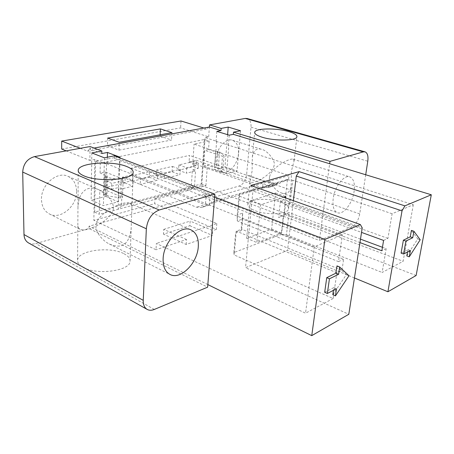 <?xml version="1.0" encoding="UTF-8"?>
<svg xmlns="http://www.w3.org/2000/svg" width="454" height="454" viewBox="0 0 454 454"><rect width="100%" height="100%" fill="white"/><g stroke="black" fill="none" stroke-linecap="round" stroke-linejoin="round"><path stroke-width="0.34" stroke-dasharray="2.27 1.7" d="M28.523 242.924C30.679 244.093 33.091 244.309 35.758 243.582L88.995 228.521L207.643 287.172M123.993 253.741C128.283 255.954 130.292 258.508 130.02 261.396C130.162 270.942 96.418 275.47 82.912 267.247C79.144 265.102 77.367 262.73 77.577 260.136C77.861 250.25 110.305 246.142 123.993 253.741M107.365 157.232L107.218 163.968L106.514 164.104L94.812 159.456L89.898 160.427L90.079 146.54M94.812 159.456L93.859 220.349L156.028 249.762L156.335 243.458L305.531 313.192L314.27 246.817L342.39 234.866L338.497 261.64L237.232 220.899L237.226 214.918L239.082 194.216L287.416 179.932L292.813 180.266L290.146 203.154L285.22 199.261L280.498 200.799L278.642 217.517L283.336 215.866L281.219 234.497L233.85 252.577L235.632 232.675L241.006 230.785L242.635 213.153L237.226 214.918M61.693 149.048L180.607 127.886L208.687 136.858L205.077 137.579L201.712 185.533L154.956 198.012L154.689 203.653L93.859 220.349M208.687 136.858L209.396 127.029M204.436 195.856L319.389 240.495L319.684 238.293L204.584 193.869L204.436 195.856L239.201 186.021C243.231 184.324 245.699 180.567 246.607 174.745L251.011 127.205C251.272 122.523 249.984 119.623 247.146 118.511M204.584 193.869L89.029 226.24L88.995 228.521M238.475 153.662C237.782 164.359 228.623 174.671 221.944 171.964C217.772 170.159 215.826 165.795 216.104 158.877C216.677 148.1 225.893 137.744 232.431 140.235C236.846 142.068 238.861 146.54 238.475 153.662M76.584 191.401C77.032 206.048 60.575 220.128 49.424 213.965C44.407 211.241 41.757 206.445 41.473 199.59C40.781 184.835 57.21 170.817 68.004 176.334C73.576 179.092 76.437 184.114 76.584 191.401M101.792 153.537L89.648 148.861L94.04 148.055M106.514 164.104L105.822 196.434L91.163 200.072L103.416 205.634L118.114 201.826L105.822 196.434M91.827 152.93L91.163 200.072M66.199 150.864L89.898 160.427M216.847 131.371L216.087 141.398L216.615 141.285L205.077 137.579M216.087 141.398L228.867 145.246L226.523 173.734L237.016 171.016L224.985 166.856L214.464 169.467L226.523 173.734M383.596 240.433L387.92 238.401L392.103 213.749L413.299 204.743L228.867 145.246M392.103 213.749L292.813 180.266M233.85 252.577L234.173 254.938L236.313 231.114L241.732 229.213L242.669 219.078L237.232 220.899L239.457 196.202L239.082 194.216M239.457 196.202L342.39 234.866M314.27 246.817L119.027 169.092L119.703 168.945L107.218 163.968M118.982 150.149L171.544 140.031L160.075 136.155L107.484 145.842L118.982 150.149L119.198 142.272M120.032 157.226L119.703 168.945M214.611 196.985L114.351 158.372L118.755 157.487M80.284 148.316L87.622 151.171L89.648 148.861M181.01 120.985L180.607 127.886M203.494 127.92L206.848 128.959L87.622 151.171M209.005 126.91L206.848 128.959M171.941 132.647L171.544 140.031M160.143 134.798L160.075 136.155M107.655 138.095L107.484 145.842M227.602 134.679L224.985 166.856M216.615 141.285L214.464 169.467M229.208 135.173L228.373 145.354M240.546 130.763L237.016 171.016M413.299 204.743L403.129 261.294L382.143 272.457L386.172 248.678L382.444 247.294M201.712 185.533L403.129 261.294M365.714 174.75L359.727 213.902C358.405 220.366 355.845 224.685 352.043 226.858L319.389 240.495M416.119 275.516L319.684 238.293L329.666 163.746M333.196 198.687C332.368 206.371 333.792 211.053 337.47 212.727C343.372 215.196 352.582 203.142 354.12 191.299C355.079 183.416 353.621 178.609 349.739 176.878C343.973 174.552 334.621 186.696 333.196 198.687M280.816 202.2C286.287 204.26 288.852 206.519 288.523 208.976C288.074 214.322 266.873 215.497 255.074 210.662C249.955 208.607 247.566 206.434 247.895 204.152C248.52 198.727 268.961 197.626 280.816 202.2M207.841 284.596L89.029 226.24M354.449 277.973L287.518 250.375L245.523 267.673L348.808 314.287M189.857 225.729L212.381 235.439L186.157 244.473L163.502 234.151L189.857 225.729L190.158 221.104L212.761 230.609L212.381 235.439M406.801 255.903L417.742 238.906L411.42 230.399M401.081 253.111L407.942 249.592L407.51 251.998M387.92 238.401L290.146 203.154L285.481 204.72L284.391 214.265L291.462 216.916L287.518 250.375M293.375 200.668L291.462 216.916L359.948 242.578M280.498 200.799L285.481 204.72L361.532 232.403M250.801 185.487L253.15 188.694L245.523 267.673M283.841 197.269L260.63 204.748L256.799 242.544L281.673 233.101L285.674 197.921M253.15 188.694L362.235 227.88M242.635 213.153L242.669 219.078L343.616 259.234L341.976 270.289L336.874 272.786L333.128 298.516L234.173 254.938M241.006 230.785L241.732 229.213L341.976 270.289M332.793 294.731L346.345 274.67L336.976 265.885M324.684 292.291L333.826 287.598L333.429 290.322M346.345 274.67L348.984 275.76M333.826 287.598L336.476 288.744M338.497 261.64L343.616 259.234M287.416 179.932L285.22 199.261M250.233 200.861L246.653 238.305L271.645 229.128L275.555 192.99L250.233 200.861L260.63 204.748M360.482 239.144L289.045 212.631L284.391 214.265L278.642 217.517M281.219 234.497L286.468 234.775L289.045 212.631L283.336 215.866M286.468 234.775L382.143 272.457M154.956 198.012L216.819 223.55L156.335 243.458M333.128 298.516L305.531 313.192M216.819 223.55L216.354 229.395L154.689 203.653M216.354 229.395L212.761 230.609M186.157 244.473L186.481 239.485L156.028 249.762M186.481 239.485L163.752 229.372L163.502 234.151M163.752 229.372L190.158 221.104M119.027 169.092L118.114 201.826M114.414 155.83L114.351 158.372M104.392 157.822L103.416 205.634M336.874 272.786L236.313 231.114L235.632 232.675M386.172 248.678L381.859 250.79M246.653 238.305L256.799 242.544M275.555 192.99L285.821 196.633M271.645 229.128L281.673 233.101M417.742 238.906L420.205 239.769M407.942 249.592L410.416 250.494M269.602 177.066C267.979 180.959 275.555 191.44 281.474 192.973C286.695 194.76 289.924 192.507 291.162 186.219L291.44 170.897L294.113 160.75L293.119 159.195C291.258 158.633 287.393 160.075 281.525 163.508C274.097 168.281 270.124 172.798 269.602 177.066M274.131 165.267C273.512 169.512 269.602 173.871 262.412 178.348C256.845 181.549 253.099 182.86 251.17 182.281L250.131 180.522L252.095 171.113L252.362 156.999C253.599 150.257 256.771 147.732 261.862 149.428C267.65 150.58 275.828 161.312 274.131 165.267M95.976 226.098C95.119 230.178 100.845 239.865 109.318 244.008C121.984 249.467 129.271 244.297 131.178 228.504L131.921 207.336C131.887 205.191 131.149 203.812 129.702 203.205C126.178 201.956 120.31 203.517 112.093 207.875C102.859 212.744 95.056 221.399 95.976 226.098M113.262 207.955C114.181 212.557 105.975 221.064 97.406 225.343C89.665 229.406 83.928 230.757 80.199 229.401C78.61 228.538 77.821 226.813 77.838 224.242L77.957 208.159C78.241 191.378 87.582 184.676 98.91 189.795C107.428 193.222 114.397 203.846 113.262 207.955M204.413 139.492L201.304 183.944L94.693 212.137L95.505 161.386L204.413 139.492L209.152 141.018L194.057 144.105L289.016 175.567L216.552 196.508L119.652 159.331L100.289 163.292L100.107 172.991L105.141 171.896L123.142 179.239L122.591 197.422L104.766 189.721L99.778 190.913L106.968 194.051L103.938 194.794L105.555 195.504L120.605 197.927L122.591 197.422M193.875 161.476L178.882 164.916L178.575 170.25L193.535 166.709L193.875 161.476L198.568 163.134L192.734 164.496L194.057 144.105M107.031 181.407L125.156 177.247L124.981 182.945L106.906 187.224L107.031 181.407L111.763 183.388L119.022 181.696L119.652 159.331M132.341 181.203L132.54 175.55L149.519 171.657L149.275 177.191L132.341 181.203L140.241 184.403L140.462 178.706L157.43 174.699L157.163 180.283L140.241 184.403M172.083 171.788L172.378 166.414L156.443 170.068L156.182 175.556L172.083 171.788L179.949 174.733L180.266 169.308L164.348 173.065L164.064 178.598L179.949 174.733M201.304 183.944L205.917 185.68L99.347 214.316L99.778 190.913M94.693 212.137L99.347 214.316M121.524 206.099L118.244 209.237L118.857 187.496L122.035 188.836L121.524 206.099L194.488 186.708L195.543 170.931L192.388 169.79L191.094 189.664L194.488 186.708M104.766 189.721L105.141 171.896M106.906 187.224L111.622 189.239L111.763 183.388M111.622 189.239L118.857 187.496M95.505 161.386L100.289 163.292M106.968 194.051L107.365 175.982L100.107 172.991M205.917 185.68L207.404 165.154L214.504 167.645L216.745 167.1L218.334 167.657L222.732 171.896L221.229 172.276L203.63 166.056L204.743 150.302L222.505 156.244L221.229 172.276M209.152 141.018L208.539 149.48L215.707 151.857L214.504 167.645M193.535 166.709L198.211 168.389L192.388 169.79M198.211 168.389L198.568 163.134M208.539 149.48L204.743 150.302M203.63 166.056L207.404 165.154M178.882 164.916L186.764 167.776L195.895 165.619L196.253 160.279L189.108 161.908L189.517 155.399L131.178 168.201L130.939 175.204L122.387 177.156L122.211 183.013L133.079 180.448L132.874 186.197L122.035 188.836M186.764 167.776L186.429 173.156L195.543 170.931M124.981 182.945L132.874 186.197M122.211 183.013L119.022 181.696M125.156 177.247L133.079 180.448M122.387 177.156L196.497 207.217L201.65 207.416L209.317 205.055L204.964 204.709L196.497 207.217M202.24 207.166L216.246 200.452L216.552 196.508M130.939 175.204L204.964 204.709M216.246 200.452L288.608 179.126L289.016 175.567M196.253 160.279L269.046 185.737L274.108 185.782L288.608 179.126M277.871 183.569L269.057 182.309L268.524 187.423L277.871 183.569L212.393 203L209.317 205.055M195.895 165.619L192.734 164.496M189.108 161.908L262.537 187.945L263.246 180.959L189.517 155.399M268.524 187.423L262.537 187.945M269.057 182.309L263.246 180.959M131.178 168.201L205.974 197.325L209.6 199.584L212.393 203M178.575 170.25L186.429 173.156M132.54 175.55L140.462 178.706M149.275 177.191L157.163 180.283M149.519 171.657L157.43 174.699M172.378 166.414L180.266 169.308M156.443 170.068L164.348 173.065M156.182 175.556L164.064 178.598M215.707 151.857L217.96 151.358L219.566 151.891L224.021 155.892L222.505 156.244M217.96 151.358L216.745 167.1M224.021 155.892L222.732 171.896M219.566 151.891L218.334 167.657M107.365 175.982L104.312 176.657L105.947 177.338L121.133 179.705L123.142 179.239M104.312 176.657L103.938 194.794M105.947 177.338L105.555 195.504M121.133 179.705L120.605 197.927M154.326 309.435L35.758 243.582M251.011 127.205L367.78 161.221M359.727 213.902L246.607 174.745M239.201 186.021L352.043 226.858M268.916 187.269L274.693 185.544M269.046 185.737L262.089 187.797M205.974 197.325L205.424 204.873M209.186 205.134L209.6 199.584M288.523 208.976L291.162 186.219M294.113 160.75L296.882 136.841M247.895 204.152L250.131 180.522M252.362 156.999L254.671 132.602M221.944 171.964L251.17 182.281M232.431 140.235L261.862 149.428M281.474 192.973L337.47 212.727M293.119 159.195L349.739 176.878M130.02 261.396L131.178 228.504M131.921 207.336L133.147 172.514M77.577 260.136L77.838 224.242M77.957 208.159L78.236 170.903M49.424 213.965L80.199 229.401M68.004 176.334L98.91 189.795M109.318 244.008L169.972 274.432M129.702 203.205L191.009 229.9M209.027 205.214L201.65 207.416M274.108 185.782L268.076 187.581"/><path stroke-width="0.68" d="M147.181 309.418C149.252 310.525 151.636 310.53 154.326 309.435L207.643 287.172L214.827 194.153L114.414 155.83L104.392 157.822L91.827 152.93L101.844 151.029L90.079 146.54L34.481 156.613C27.229 158.735 23.302 163.883 22.7 172.055L23.994 234.565C24.17 238.441 25.679 241.227 28.523 242.924L147.181 309.418C144.468 307.778 143.158 304.753 143.254 300.355L146.336 228.771C147.522 219.282 151.818 213.022 159.229 209.992L214.827 194.153M354.449 277.973L387.909 291.763L416.119 275.516L431.3 194.777L233.339 134.339L233.521 132.159L329.984 161.363L363.285 151.88L365.016 151.84L247.146 118.511L245.239 118.437L209.549 124.901L209.396 127.029L94.04 148.055M163.122 258.757C162.918 266.572 165.199 271.798 169.972 274.432C180.556 280.373 197.66 262.9 198.307 246.329C198.71 238.066 196.276 232.59 191.009 229.9C180.817 224.475 163.491 241.92 163.122 258.757M83.842 175.806C98.041 182.429 133.408 179.801 133.147 172.514C133.402 170.318 131.274 168.326 126.768 166.539C112.405 160.415 78.536 162.725 78.236 170.244C78.02 172.219 79.893 174.075 83.842 175.806M101.844 151.029L101.792 153.537L107.473 152.448L107.365 157.232M203.494 127.92L181.01 120.985L61.687 141.075L61.693 149.048L66.199 150.864M118.755 157.487L120.032 157.226L107.473 152.448M233.339 134.339L229.208 135.173L216.847 131.371L221.002 130.57L209.396 127.029M431.3 194.777L404.894 205.866L299.078 171.623L296.275 176.044L293.375 200.668M360.368 224.56L362.235 227.88L348.808 314.287L311.75 335.637L324.899 239.451L360.368 224.56L250.801 185.487L299.078 171.623M324.899 239.451L214.611 196.985M61.687 141.075L80.284 148.316M119.198 142.272L171.941 132.647L160.427 128.891L107.655 138.095L119.198 142.272M160.427 128.891L160.143 134.798M221.002 130.57L221.166 128.414L209.549 124.901M233.521 132.159L240.546 130.763L228.22 127.08L221.166 128.414M228.22 127.08L227.602 134.679M262.316 137.267C274.676 141.194 296.604 140.842 296.882 136.841C297.137 135.008 294.408 133.255 288.687 131.569C276.293 127.852 255.21 128.159 254.705 132.205C254.427 133.907 256.964 135.593 262.316 137.267M365.016 151.84C367.502 152.902 368.421 156.023 367.78 161.221L365.714 174.75M329.984 161.363L329.666 163.746M311.75 335.637L207.841 284.596M387.909 291.763L402.023 210.86L404.894 205.866M410.251 236.84L412.748 237.72L413.929 231.268L411.42 230.399L410.251 236.84L403.379 240.2L401.081 253.111L403.572 254.03L410.416 250.494L409.264 256.816L406.801 255.903L407.51 251.998M402.023 210.86L296.275 176.044M359.948 242.578L381.859 250.79L383.596 240.433L361.532 232.403M285.674 197.921L285.821 196.633L283.841 197.269M335.915 273.177L338.593 274.29L339.666 266.98L336.976 265.885L335.915 273.177L326.738 277.666L324.684 292.291L327.351 293.466L336.476 288.744L335.432 295.889L332.793 294.731L333.429 290.322M339.666 266.98L348.984 275.76L335.432 295.889M326.738 277.666L329.434 278.807L327.351 293.466M338.593 274.29L329.434 278.807M382.444 247.294L360.482 239.144M413.929 231.268L420.205 239.769L409.264 256.816M403.379 240.2L405.893 241.097L403.572 254.03M412.748 237.72L405.893 241.097M23.994 234.565L143.254 300.355M34.481 156.613L159.229 209.992M146.336 228.771L22.7 172.055M363.285 151.88L245.239 118.437M254.671 132.602L254.705 132.205M78.236 170.903L78.236 170.244"/></g></svg>
